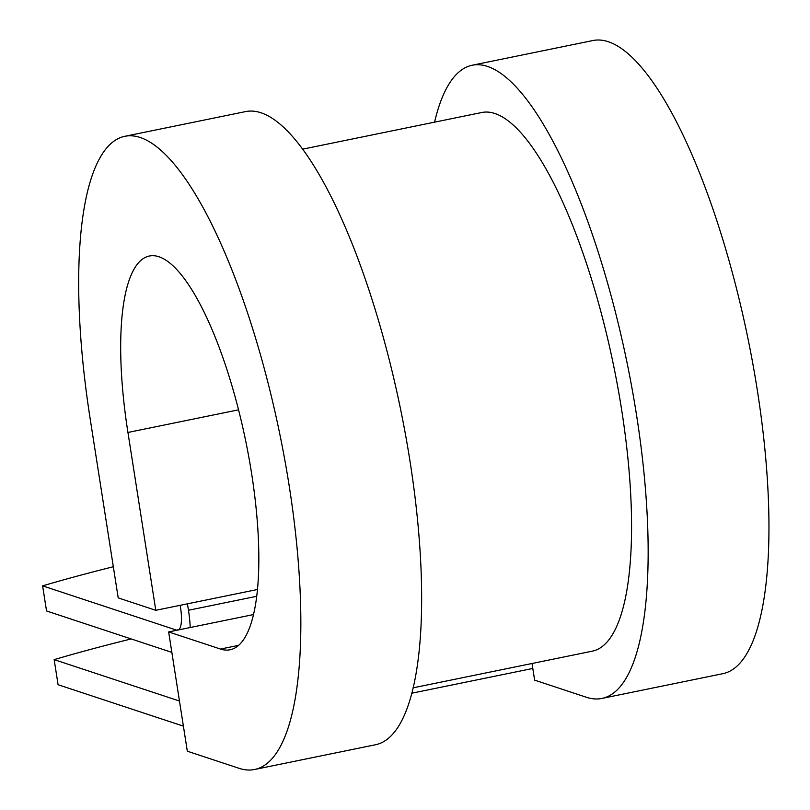 <?xml version="1.0" encoding="UTF-8"?>
<svg xmlns="http://www.w3.org/2000/svg" width="810" height="810" viewBox="0 0 810 810"><rect width="100%" height="100%" fill="white"/><g stroke="black" fill="none" stroke-linecap="round" stroke-linejoin="round"><path stroke-width="1.21" d="M178.575 629.896A25.728 7.32 -101.6 0 0 180.549 607.642L180.185 605.313M171.852 652.384L46.545 610.973L42.606 585.863L176.57 630.139A25.728 7.32 -101.6 0 0 176.944 630.231M190.218 627.517A51.455 14.651 -101.6 0 0 188.467 610.254L187.454 603.825M183.404 726.145L58.087 684.733L54.159 659.624A502.443 77.659 -8.9 0 1 131.169 638.938M179.466 701.035L54.159 659.624M113.329 566.737A502.443 77.659 -8.9 0 0 42.606 585.863M413.029 687.842L592.161 651.189A274.934 78.266 -101.6 0 0 613.727 366.14A274.934 78.266 -101.6 0 0 481.95 112.468L302.808 149.121M254.522 769.5A323.17 91.996 -101.6 0 0 279.875 434.443A323.17 91.996 -101.6 0 0 124.973 136.272L245.774 111.557A323.17 91.996 -101.6 0 1 400.677 409.728A323.17 91.996 -101.6 0 1 375.324 744.785L254.522 769.5A323.17 91.996 -101.6 0 1 239.142 768.336L187.323 751.204L168.652 631.932L220.472 649.053A200.981 57.216 -101.6 0 0 230.03 649.782A200.981 57.216 -101.6 0 0 245.794 441.42A200.981 57.216 -101.6 0 0 149.465 255.99A200.981 57.216 -101.6 0 0 127.939 432.459L155.783 610.305L257.398 589.518M124.973 136.272A323.17 91.996 -101.6 0 0 90.355 420.036L118.209 597.881L155.783 610.305M532.028 663.491L534.63 680.147L586.45 697.278A323.17 91.996 -101.6 0 0 601.83 698.443L722.631 673.728A323.17 91.996 -101.6 0 0 747.984 338.671A323.17 91.996 -101.6 0 0 593.082 40.5L472.281 65.215A323.17 91.996 -101.6 0 0 434.575 122.158M601.83 698.443A323.17 91.996 -101.6 0 0 627.183 363.386A323.17 91.996 -101.6 0 0 472.281 65.215M168.652 631.932L253.429 614.587M256.638 596.312L188.467 610.254M178.888 629.664L176.57 630.139M127.939 432.459L238.575 409.819M220.472 649.053L238.545 645.357M532.798 668.452L411.693 693.228"/></g></svg>
